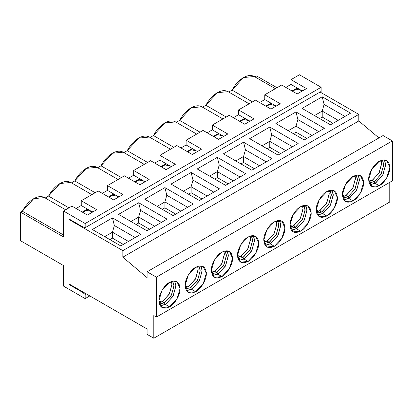 <?xml version="1.0" encoding="UTF-8"?>
<svg xmlns="http://www.w3.org/2000/svg" width="413" height="413" viewBox="0 0 413 413"><rect width="100%" height="100%" fill="white"/><g stroke="black" fill="none" stroke-linecap="round" stroke-linejoin="round"><path stroke-width="0.62" d="M375.112 183.346L379.242 185.731L386.723 177.833L389.82 167.404L386.723 160.559L379.242 161.297C385.623 158.391 389.149 160.425 389.82 167.404C390.295 173.176 384.477 183.253 379.242 185.731C372.862 188.638 369.336 186.604 368.659 179.624C368.19 173.852 374.008 163.775 379.242 161.297L371.762 169.196L368.659 179.624L371.762 186.475L379.242 185.731L375.112 183.346L369.986 184.776L375.778 182.938L383.047 174.627L385.67 164.266L384.369 159.867L385.69 165.024L382.593 175.453L375.112 183.346L374.08 181.71L375.112 183.346M392.35 180.842L392.35 140.916L156.388 277.149L156.388 317.076L392.35 180.842L156.388 317.076L153.806 315.589L153.806 338.232L389.769 202.003L389.769 182.334L389.769 202.003L153.806 338.232L147.095 334.36L147.095 328.996L69.678 284.299L147.095 328.996L147.095 334.36L153.806 338.232L153.806 315.589L156.388 317.076L156.388 277.149L392.35 140.916L383.058 135.552L147.095 271.785L156.388 277.149L147.095 271.785L383.058 135.552L392.35 140.916L392.35 180.842M169.495 282.394C175.876 279.487 179.402 281.521 180.073 288.501C180.548 294.273 174.73 304.35 169.495 306.828C163.114 309.735 159.588 307.695 158.917 300.721C158.442 294.949 164.26 284.867 169.495 282.394L162.015 290.293L158.917 300.721L162.015 307.566L169.495 306.828L176.976 298.929L180.073 288.501L176.976 281.651L169.495 282.394M195.716 267.257C202.096 264.351 205.622 266.385 206.293 273.365C206.768 279.136 200.95 289.214 195.716 291.692C189.335 294.598 185.804 292.559 185.132 285.579C184.663 279.813 190.481 269.73 195.716 267.257L188.23 275.156L185.132 285.579L188.23 292.43L195.716 291.692L203.196 283.793L206.293 273.365L203.196 266.514L195.716 267.257M221.931 252.121C228.312 249.215 231.838 251.249 232.514 258.228C232.984 264 227.165 274.077 221.931 276.555C215.55 279.462 212.024 277.422 211.353 270.443C210.878 264.671 216.696 254.594 221.931 252.121L214.45 260.014L211.353 270.443L214.45 277.293L221.931 276.555L229.411 268.656L232.514 258.228L229.411 251.378L221.931 252.121M248.151 236.985C254.532 234.078 258.058 236.112 258.729 243.092C259.204 248.863 253.386 258.941 248.151 261.419C241.77 264.325 238.244 262.286 237.568 255.306C237.098 249.535 242.916 239.457 248.151 236.985L240.671 244.878L237.568 255.306L240.671 262.157L248.151 261.419L255.632 253.52L258.729 243.092L255.632 236.241L248.151 236.985M274.366 221.843C280.747 218.936 284.273 220.976 284.949 227.955C285.419 233.727 279.601 243.804 274.366 246.277C267.985 249.189 264.459 247.15 263.788 240.17C263.313 234.398 269.131 224.321 274.366 221.843L266.886 229.742L263.788 240.17L266.886 247.02L274.366 246.277L281.852 238.384L284.949 227.955L281.852 221.105L274.366 221.843M353.022 176.434C359.403 173.527 362.929 175.566 363.605 182.541C364.075 188.313 358.257 198.395 353.022 200.868C346.641 203.774 343.115 201.74 342.444 194.76C341.969 188.989 347.787 178.912 353.022 176.434L345.542 184.332L342.444 194.76L345.542 201.611L353.022 200.868L360.503 192.969L363.605 182.541L360.503 175.695L353.022 176.434M326.807 191.57C333.183 188.664 336.714 190.703 337.385 197.682C337.86 203.449 332.042 213.531 326.807 216.004C320.426 218.911 316.895 216.877 316.224 209.897C315.749 204.125 321.572 194.048 326.807 191.57L319.321 199.469L316.224 209.897L319.321 216.748L326.807 216.004L334.287 208.106L337.385 197.682L334.287 190.832L326.807 191.57M300.587 206.706C306.967 203.8 310.493 205.839 311.165 212.819C311.639 218.591 305.821 228.668 300.587 231.141C294.206 234.047 290.68 232.013 290.009 225.033C289.534 219.262 295.352 209.184 300.587 206.706L293.106 214.605L290.009 225.033L293.106 231.884L300.587 231.141L308.067 223.247L311.165 212.819L308.067 205.968L300.587 206.706M382.402 160.032L383.739 164.255L381.338 173.734L374.689 181.338L369.145 182.995L374.08 181.71L380.92 174.487L383.754 164.947L382.402 160.032M279.493 220.418L280.819 225.57L277.722 235.999L270.241 243.897L274.366 246.277L270.241 243.897L265.115 245.327L270.902 243.489L278.176 235.178L280.799 224.817L279.493 220.418M305.713 205.276L307.04 210.434L303.937 220.862L296.457 228.761L300.587 231.141L296.457 228.761L291.33 230.191L297.123 228.353L304.391 220.041L307.019 209.68L305.713 205.276M331.933 190.14L333.255 195.297L330.157 205.726L322.677 213.624L326.807 216.004L322.677 213.624L317.551 215.049L323.338 213.216L330.612 204.9L333.234 194.544L331.933 190.14M358.148 175.004L359.475 180.161L356.378 190.589L348.892 198.483L353.022 200.868L348.892 198.483L343.766 199.913L349.558 198.075L356.832 189.763L359.455 179.402L358.148 175.004M372.015 180.517L374.08 181.71L372.015 180.517L368.835 181.73L372.624 180.145L379.273 172.541L381.674 163.068L381.153 160.394L381.695 163.754L378.86 173.295L372.015 180.517M358.804 114.396L320.096 92.047L358.804 114.396L122.842 250.629L358.804 114.396L358.804 120.952L358.804 114.396M297.696 88.294L292.533 91.273L296.147 89.187L302.729 90.752L296.147 89.187L297.696 88.294M271.48 103.431L266.318 106.409L269.932 104.324L276.509 105.888L269.932 104.324L271.48 103.431M245.26 118.567L240.098 121.546L243.711 119.46L250.293 121.024L243.711 119.46L245.26 118.567M219.04 133.704L213.882 136.682L217.491 134.597L224.073 136.161L217.491 134.597L219.04 133.704M192.825 148.84L187.662 151.824L191.276 149.738L197.853 151.303L191.276 149.738L192.825 148.84M166.604 163.976L161.442 166.96L165.055 164.875L171.638 166.439L165.055 164.875L166.604 163.976M140.389 179.118L135.227 182.097L138.84 180.011L145.417 181.575L138.84 180.011L140.389 179.118M114.169 194.255L109.006 197.233L112.62 195.148L119.202 196.712L112.62 195.148L114.169 194.255M87.948 209.391L82.791 212.37L86.4 210.284L92.982 211.848L86.4 210.284L87.948 209.391M65.61 209.773L44.527 197.595L33.758 198.663L22.333 211.219L63.488 234.976L22.333 211.219L20.65 212.189L63.488 236.923L63.488 210.997L85.166 223.516L321.128 87.282L299.451 74.768L290.984 79.652L290.984 84.422L285.827 87.401L290.984 84.422L290.984 79.652L299.451 74.768L321.128 87.282L321.128 91.454L85.166 227.687L82.239 226.592L69.678 219.344L69.678 219.938L70.195 219.639L69.678 219.938L122.842 250.629L122.842 257.185L358.804 120.952L122.842 257.185L147.095 277.655L147.095 271.785L147.095 277.655L122.842 257.185L122.842 250.629L69.678 219.938L69.678 219.344L82.239 226.592L85.166 227.687L85.166 223.516L63.488 210.997L63.488 236.923L20.65 212.189L20.65 240.794L63.488 265.528L63.488 286.09L85.166 298.604L85.166 294.433L82.239 292.146L69.678 284.898L69.678 284.299L69.678 284.898L70.195 284.598L69.678 284.898L82.239 292.146L82.755 291.846L82.239 292.146L85.166 294.433L86.193 293.834L85.166 294.433L85.166 298.604L89.807 295.92L85.166 298.604L63.488 286.09L63.488 265.528L20.65 240.794L20.65 212.189L22.333 211.219C25.405 205.576 29.215 201.389 33.758 198.663C38.306 196.144 42.111 195.932 45.182 198.028L48.553 196.082C51.625 190.439 55.435 186.253 59.978 183.527C64.521 181.008 68.331 180.796 71.403 182.892L74.768 180.946C77.845 175.303 81.65 171.116 86.193 168.39C90.741 165.871 94.546 165.659 97.618 167.75L100.989 165.809C104.061 160.167 107.87 155.98 112.413 153.254C116.956 150.735 120.766 150.523 123.838 152.614L127.209 150.673C130.281 145.03 134.086 140.843 138.634 138.118C143.177 135.598 146.987 135.387 150.058 137.477L153.424 135.536C156.496 129.894 160.306 125.707 164.849 122.976C169.397 120.457 173.202 120.245 176.274 122.341L179.645 120.395C182.716 114.757 186.526 110.57 191.069 107.839C195.612 105.32 199.422 105.108 202.494 107.204L205.86 105.258C208.932 99.616 212.741 95.434 217.284 92.703C221.833 90.184 225.637 89.972 228.709 92.068L232.08 90.122C235.152 84.479 238.962 80.298 243.505 77.567C248.048 75.047 251.858 74.836 254.929 76.932L256.612 75.961L276.999 87.726L256.612 75.961L254.929 76.932M92.336 229.504L112.465 217.883L140.854 234.269L120.725 245.89L92.336 229.504L120.725 245.89L140.854 234.269L112.465 217.883L92.336 229.504M118.557 214.368L138.685 202.747L167.069 219.133L146.94 230.753L118.557 214.368L146.94 230.753L167.069 219.133L138.685 202.747L118.557 214.368M144.772 199.231L164.901 187.61L193.289 203.996L173.161 215.617L144.772 199.231L173.161 215.617L193.289 203.996L164.901 187.61L144.772 199.231M170.992 184.09L191.121 172.469L219.504 188.86L199.376 200.481L170.992 184.09L199.376 200.481L219.504 188.86L191.121 172.469L170.992 184.09M197.207 168.953L217.336 157.332L245.725 173.723L225.596 185.344L197.207 168.953L225.596 185.344L245.725 173.723L217.336 157.332L197.207 168.953M302.084 108.407L322.212 96.787L350.596 113.172L330.467 124.798L302.084 108.407L330.467 124.798L350.596 113.172L322.212 96.787L302.084 108.407M275.863 123.544L295.992 111.923L324.381 128.314L304.252 139.935L275.863 123.544L304.252 139.935L324.381 128.314L295.992 111.923L275.863 123.544M249.648 138.68L269.777 127.059L298.16 143.45L278.032 155.071L249.648 138.68L278.032 155.071L298.16 143.45L269.777 127.059L249.648 138.68M223.428 153.817L243.556 142.196L271.94 158.587L251.816 170.208L223.428 153.817L251.816 170.208L271.94 158.587L243.556 142.196L223.428 153.817M378.928 137.937L358.804 120.952L378.928 137.937M269.209 242.255L270.241 243.897L269.209 242.255L264.274 243.546L269.209 242.255L276.049 235.033L278.883 225.498L277.531 220.578L278.863 224.806L276.467 234.279L269.813 241.884L269.209 242.255L267.144 241.063L269.209 242.255M295.424 227.119L296.457 228.761L295.424 227.119L290.489 228.404L295.424 227.119L302.27 219.897L305.104 210.356L303.751 205.442L305.083 209.67L302.683 219.143L296.033 226.747L295.424 227.119L293.359 225.926L295.424 227.119M321.644 211.983L322.677 213.624L321.644 211.983L316.709 213.268L321.644 211.983L328.485 204.76L331.319 195.22L329.966 190.305L331.303 194.533L328.903 204.007L322.254 211.611L321.644 211.983L319.579 210.79L321.644 211.983M347.86 196.846L348.892 198.483L347.86 196.846L342.924 198.132L347.86 196.846L354.705 189.624L357.539 180.083L356.187 175.169L357.519 179.392L355.118 188.87L348.469 196.474L347.86 196.846L345.8 195.654L347.86 196.846M209.597 176.108L217.336 171.638L219.231 164.983L217.336 157.332L219.231 164.983L240.046 177.001L219.231 164.983L217.336 171.638L209.597 176.108M235.813 160.972L243.556 156.501L245.451 149.847L243.556 142.196L245.451 149.847L266.266 161.865L245.451 149.847L243.556 156.501L235.813 160.972M262.033 145.83L269.777 141.365L271.666 134.71L269.777 127.059L271.666 134.71L292.481 146.729L271.666 134.71L269.777 141.365L262.033 145.83M288.253 130.694L295.992 126.228L297.887 119.574L295.992 111.923L297.887 119.574L318.702 131.592L297.887 119.574L295.992 126.228L288.253 130.694M314.469 115.557L322.212 111.087L324.102 104.432L322.212 96.787L324.102 104.432L344.922 116.451L324.102 104.432L322.212 111.087L314.469 115.557M276.282 220.94L276.818 224.305L273.984 233.841L267.144 241.063L263.964 242.281L267.748 240.691L274.402 233.092L276.803 223.614L276.282 220.94M302.502 205.803L303.039 209.169L300.205 218.704L293.359 225.926L290.179 227.145L293.968 225.555L300.618 217.95L303.018 208.477L302.502 205.803M328.717 190.667L329.254 194.027L326.42 203.568L319.579 210.79L316.399 212.008L320.189 210.418L326.838 202.814L329.238 193.341L328.717 190.667M354.937 175.53L355.474 178.891L352.64 188.431L345.8 195.654L342.62 196.872L346.404 195.282L353.058 187.678L355.454 178.204L354.937 175.53M368.659 179.624L371.065 181.013L368.659 179.624M322.212 117.049L319.631 118.536L322.212 117.049L322.212 111.087L338.211 120.328L322.212 111.087L322.212 117.049L333.048 123.306L322.212 117.049M214.76 179.087L217.336 177.595L217.336 171.638L233.34 180.873L217.336 171.638L217.336 177.595L214.76 179.087M240.975 163.951L243.556 162.459L243.556 156.501L259.555 165.737L243.556 156.501L243.556 162.459L240.975 163.951M267.196 148.814L269.777 147.322L269.777 141.365L285.775 150.6L269.777 141.365L269.777 147.322L267.196 148.814M293.411 133.678L295.992 132.186L295.992 126.228L311.991 135.464L295.992 126.228L295.992 132.186L293.411 133.678M363.579 181.715L364.018 182.004M228.177 183.852L217.336 177.595L228.177 183.852M254.393 168.716L243.556 162.459L254.393 168.716M280.613 153.579L269.777 147.322L280.613 153.579M306.833 138.443L295.992 132.186L306.833 138.443M263.788 240.17L266.194 241.559L263.788 240.17M290.009 225.033L292.409 226.422L290.009 225.033M316.224 209.897L318.63 211.286L316.224 209.897M342.444 194.76L344.845 196.149L342.444 194.76M253.277 235.555L254.599 240.707L251.502 251.135L244.021 259.034L248.151 261.419L244.021 259.034L238.895 260.464L244.687 258.626L251.956 250.314L254.578 239.953L253.277 235.555M227.057 250.691L228.384 255.843L225.286 266.271L217.801 274.17L221.931 276.555L217.801 274.17L212.674 275.6L218.467 273.762L225.741 265.451L228.363 255.089L227.057 250.691M200.842 265.827L202.163 270.98L199.066 281.408L191.586 289.306L195.716 291.692L191.586 289.306L186.459 290.737L192.246 288.899L199.52 280.587L202.143 270.226L200.842 265.827M174.622 280.964L175.948 286.116L172.846 296.544L165.365 304.443L169.495 306.828L165.365 304.443L160.239 305.873L166.031 304.035L173.305 295.723L175.928 285.362L174.622 280.964M242.989 257.392L244.021 259.034L242.989 257.392L238.053 258.683L242.989 257.392L249.829 250.17L252.668 240.634L251.31 235.715L252.648 239.943L250.247 249.416L243.598 257.02L242.989 257.392L240.924 256.199L242.989 257.392M216.768 272.528L217.801 274.17L216.768 272.528L211.833 273.819L216.768 272.528L223.614 265.306L226.448 255.771L225.095 250.851L226.427 255.079L224.032 264.557L217.377 272.157L216.768 272.528L214.708 271.341L216.768 272.528M190.553 287.67L191.586 289.306L190.553 287.67L185.618 288.955L190.553 287.67L197.393 280.442L200.228 270.907L198.875 265.987L200.212 270.216L197.812 279.694L191.162 287.293L190.553 287.67L188.488 286.477L190.553 287.67M164.333 302.806L165.365 304.443L164.333 302.806L159.397 304.092L164.333 302.806L171.178 295.579L174.012 286.044L172.66 281.124L173.992 285.352L171.591 294.83L164.942 302.43L164.333 302.806L162.268 301.614L164.333 302.806M183.377 191.245L191.121 186.774L193.01 180.12L191.121 172.469L193.01 180.12L213.831 192.138L193.01 180.12L191.121 186.774L183.377 191.245M157.162 206.381L164.901 201.911L166.795 195.256L164.901 187.61L166.795 195.256L187.61 207.274L166.795 195.256L164.901 201.911L157.162 206.381M130.942 221.518L138.685 217.047L140.575 210.393L138.685 202.747L140.575 210.393L161.39 222.411L140.575 210.393L138.685 217.047L130.942 221.518M104.726 236.654L112.465 232.183L114.36 225.529L112.465 217.883L114.36 225.529L135.175 237.547L114.36 225.529L112.465 232.183L104.726 236.654M250.066 236.081L250.603 239.442L247.769 248.977L240.924 256.199L237.743 257.418L241.533 255.828L248.182 248.228L250.583 238.75L250.066 236.081M223.846 251.218L224.383 254.578L221.549 264.113L214.708 271.341L211.528 272.554L215.312 270.964L221.967 263.365L224.362 253.887L223.846 251.218M197.626 266.354L198.163 269.715L195.328 279.25L188.488 286.477L185.308 287.691L189.097 286.101L195.747 278.501L198.147 269.023L197.626 266.354M171.41 281.49L171.947 284.851L169.113 294.392L162.268 301.614L159.088 302.827L162.877 301.242L169.526 293.638L171.927 284.159L171.41 281.49M112.465 238.146L109.884 239.633L112.465 238.146L112.465 232.183L128.464 241.424L112.465 232.183L112.465 238.146L123.301 244.403L112.465 238.146M188.54 194.224L191.121 192.732L191.121 186.774L207.119 196.01L191.121 186.774L191.121 192.732L188.54 194.224M162.319 209.36L164.901 207.868L164.901 201.911L180.899 211.146L164.901 201.911L164.901 207.868L162.319 209.36M136.104 224.496L138.685 223.01L138.685 217.047L154.684 226.283L138.685 217.047L138.685 223.01L136.104 224.496M201.957 198.989L191.121 192.732L201.957 198.989M175.742 214.13L164.901 207.868L175.742 214.13M149.521 229.267L138.685 223.01L149.521 229.267M237.568 255.306L239.974 256.695L237.568 255.306M211.353 270.443L213.758 271.831L211.353 270.443M206.268 272.539L206.706 272.823M185.132 285.584L187.538 286.968L185.132 285.584M158.917 300.721L161.318 302.11L158.917 300.721M91.665 211.533L87.432 209.092L82.275 212.07L87.432 209.092L91.665 211.533M117.886 196.397L113.652 193.955L108.49 196.934L113.652 193.955L117.886 196.397M144.101 181.261L139.873 178.819L134.71 181.797L139.873 178.819L144.101 181.261M170.321 166.124L166.088 163.682L160.925 166.661L166.088 163.682L170.321 166.124M196.542 150.988L192.308 148.546L187.146 151.525L192.308 148.546L196.542 150.988M222.757 135.851L218.523 133.409L213.366 136.388L218.523 133.409L222.757 135.851M248.977 120.715L244.744 118.268L239.581 121.252L244.744 118.268L248.977 120.715M275.192 105.578L270.964 103.131L265.802 106.115L270.964 103.131L275.192 105.578M301.413 90.442L297.179 87.995L292.017 90.974L297.179 87.995L301.413 90.442M63.488 210.997L71.95 206.113L63.488 210.997M76.08 208.498L81.242 205.514L81.242 200.749L98.17 190.976L81.242 200.749L96.725 209.685L87.432 215.049L71.95 206.113L87.432 215.049L96.725 209.685L81.242 200.749L81.242 205.514L87.432 209.092L81.242 205.514L76.08 208.498M102.3 193.361L107.457 190.378L107.457 185.613L124.385 175.84L107.457 185.613L122.94 194.549L113.652 199.913L98.17 190.976L113.652 199.913L122.94 194.549L107.457 185.613L107.457 190.378L113.652 193.955L107.457 190.378L102.3 193.361M128.515 178.22L133.678 175.241L133.678 170.476L150.606 160.703L133.678 170.476L149.16 179.412L139.873 184.776L124.385 175.84L139.873 184.776L149.16 179.412L133.678 170.476L133.678 175.241L139.873 178.819L133.678 175.241L128.515 178.22M154.736 163.083L159.898 160.105L159.898 155.34L176.826 145.562L159.898 155.34L175.38 164.276L166.088 169.64L150.606 160.703L166.088 169.64L175.38 164.276L159.898 155.34L159.898 160.105L166.088 163.682L159.898 160.105L154.736 163.083M180.951 147.947L186.113 144.968L186.113 140.203L203.041 130.425L186.113 140.203L201.596 149.139L192.308 154.503L176.826 145.562L192.308 154.503L201.596 149.139L186.113 140.203L186.113 144.968L192.308 148.546L186.113 144.968L180.951 147.947M207.171 132.81L212.334 129.832L212.334 125.062L229.261 115.289L212.334 125.062L227.816 134.003L218.523 139.367L203.041 130.425L218.523 139.367L227.816 134.003L212.334 125.062L212.334 129.832L218.523 133.409L212.334 129.832L207.171 132.81M233.391 117.674L238.549 114.695L238.549 109.925L255.477 100.153L238.549 109.925L254.031 118.867L244.744 124.23L229.261 115.289L244.744 124.23L254.031 118.867L238.549 109.925L238.549 114.695L244.744 118.268L238.549 114.695L233.391 117.674M259.607 102.538L264.769 99.559L264.769 94.789L281.697 85.016L264.769 94.789L280.251 103.73L270.964 109.094L255.477 100.153L270.964 109.094L280.251 103.73L264.769 94.789L264.769 99.559L270.964 103.131L264.769 99.559L259.607 102.538M290.984 79.652L306.472 88.594L297.179 93.957L281.697 85.016L297.179 93.957L306.472 88.594L290.984 79.652M85.166 223.516L85.166 227.687L321.128 91.454L321.128 87.282L85.166 223.516M290.984 84.422L297.179 87.995L290.984 84.422M91.831 194.637L70.742 182.458L59.978 183.527L48.553 196.082L68.94 207.853L48.553 196.082L45.182 198.028M118.051 179.5L96.962 167.322L86.193 168.39L74.768 180.946L95.155 192.716L74.768 180.946L71.403 182.892M144.266 164.359L123.177 152.185L112.413 153.254L100.989 165.809L121.376 177.58L100.989 165.809L97.618 167.75M170.486 149.222L149.398 137.049L138.634 138.118L127.209 150.673L147.596 162.438L127.209 150.673L123.838 152.614M196.702 134.086L175.618 121.912L164.849 122.976L153.424 135.536L173.811 147.302L153.424 135.536L150.058 137.477M222.922 118.949L201.833 106.776L191.069 107.839L179.645 120.395L200.031 132.165L179.645 120.395L176.274 122.341M249.142 103.813L228.053 91.64L217.284 92.703L205.86 105.258L226.247 117.029L205.86 105.258L202.494 107.204M275.357 88.676L254.269 76.503L243.505 77.567L232.08 90.122L252.467 101.892L232.08 90.122L228.709 92.068"/></g></svg>
